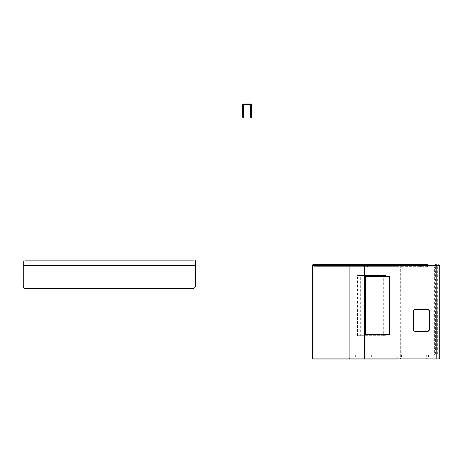 <?xml version="1.0" encoding="UTF-8"?>
<svg xmlns="http://www.w3.org/2000/svg" width="463" height="463" viewBox="0 0 463 463"><rect width="100%" height="100%" fill="white"/><g stroke="black" fill="none" stroke-linecap="round" stroke-linejoin="round"><path stroke-width="0.35" stroke-dasharray="2.31 1.74" d="M242.745 114.06L242.745 117.289L243.434 117.289L243.434 114.06L242.745 114.06L242.745 104.933A1.076 1.076 0 0 1 243.822 103.857L250.28 103.857A1.076 1.076 0 0 1 251.357 104.933L251.357 114.06L250.668 114.06L250.668 117.289L251.357 117.289L251.357 114.06M243.434 114.06L243.434 104.933A0.388 0.388 0 0 1 243.822 104.545L250.28 104.545A0.388 0.388 0 0 1 250.668 104.933L250.668 114.06M23.15 260.113L23.15 261.144L25.303 261.144L25.303 260.113L193.227 260.113L193.227 261.144L195.38 261.144L195.38 260.113M25.303 261.144L193.227 261.144M23.15 261.144L195.38 261.144L195.38 286.203A2.153 2.153 0 0 1 193.227 288.356L25.303 288.356A2.153 2.153 0 0 1 23.15 286.203L23.15 261.144M363.935 276.475L363.935 334.604L388.069 334.604L388.069 276.475L363.935 276.475L365.342 276.475L363.935 276.475L363.935 334.604L389.476 334.604L388.069 334.604L388.069 276.475L389.476 276.475L363.935 276.475M357.5 335.681L357.5 275.398L383.26 275.398L383.26 335.681L357.5 335.681L360.307 335.681L360.307 275.398L386.073 275.398L386.073 335.681L360.307 335.681M357.5 275.398L360.307 275.398M383.26 275.398L386.073 275.398M383.26 335.681L386.073 335.681M313.439 264.419L316.015 264.419L316.015 266.572L314.255 266.572L314.255 354.837L316.015 354.837L316.015 359.143L313.439 359.143M316.015 264.419L399.864 264.419A1.076 0.816 -90 0 1 400.68 265.496L400.68 358.067A1.076 0.816 -90 0 1 399.864 359.143L397.289 359.143L397.289 354.837L399.054 354.837L399.054 266.572L397.289 266.572L397.289 264.419M316.015 266.572L427.488 266.572L427.488 264.419L399.864 264.419M316.015 354.837L426.244 354.837L426.244 359.143L316.015 359.143M426.244 359.143L399.864 359.143M435.411 359.143L436.424 359.143A1.076 0.816 90 0 0 437.24 358.067L400.68 358.067M314.255 266.572L399.054 266.572M435.608 266.572L435.608 354.837L399.054 354.837M314.255 354.837L350.809 354.837L350.809 266.572M427.488 266.572L397.289 266.572M362.957 266.572L362.957 354.837L434.711 354.837L434.711 266.572M426.244 354.837L397.289 354.837M435.608 354.837L434.711 354.837M362.957 354.837L350.809 354.837M407.376 266.572L407.376 264.419M367.46 266.572L367.46 264.419M371.575 354.837L371.575 359.143M385.87 354.837L385.87 359.143M401.554 354.837L401.554 359.143M401.467 354.837L401.467 359.143M414.576 309.631L414.912 309.631L414.576 309.631A2.153 1.632 90 0 0 412.944 311.784L412.944 329.002A2.153 1.632 90 0 0 414.576 331.155L427.962 331.155M414.576 331.155L414.912 331.155M427.621 309.631L427.962 309.631M23.15 265.276L195.38 265.276M400.68 265.496L437.24 265.496L437.24 358.067L439.85 358.067M436.424 264.419A1.076 0.816 90 0 1 437.24 265.496L439.85 265.496M425.74 266.572L425.74 264.419M420.404 266.572L420.404 264.419M363.218 266.572L363.218 264.419M348.899 266.572L348.899 264.419M355.335 354.837L355.335 359.143M359.155 354.837L359.155 359.143M427.17 354.837L427.17 359.143M412.944 329.002L413.285 329.002M412.944 311.784L413.285 311.784M437.697 266.572L437.697 354.837M428.483 354.837L428.483 359.143"/><path stroke-width="0.69" d="M251.357 108.678L251.357 117.289L250.668 117.289L250.668 108.678L251.357 108.678L251.357 104.933A1.076 1.076 0 0 0 250.28 103.857L243.822 103.857A1.076 1.076 0 0 0 242.745 104.933L242.745 108.678L243.434 108.678L243.434 104.933A0.388 0.388 0 0 1 243.822 104.545L250.28 104.545A0.388 0.388 0 0 1 250.668 104.933L250.668 108.678M243.434 108.678L243.434 117.289L242.745 117.289L242.745 108.678M25.303 260.113L193.227 260.113M195.38 261.144L195.38 286.203A2.153 2.153 0 0 1 193.227 288.356L25.303 288.356A2.153 2.153 0 0 1 23.15 286.203L23.15 261.144M365.342 276.475L365.342 334.604L389.476 334.604L389.476 276.475L365.342 276.475L365.342 334.604L389.476 334.604L389.476 276.475L365.342 276.475M312.623 265.496L312.623 358.067L349.183 358.067L349.183 265.496L312.623 265.496A1.076 0.816 -90 0 1 313.439 264.419L427.488 264.419M397.289 359.143L313.439 359.143A1.076 0.816 -90 0 1 312.623 358.067M436.424 359.143L435.411 359.143A1.076 0.7 -90 0 0 436.111 358.067L436.111 265.496L364.364 265.496L364.364 358.067L439.85 358.067L439.85 265.496L436.111 265.496A1.076 0.7 -90 0 0 435.411 264.419M429.589 311.784A2.153 1.632 90 0 0 427.962 309.631L414.912 309.631A2.153 1.632 90 0 0 413.285 311.784L413.285 329.002A2.153 1.632 90 0 0 414.912 331.155L427.962 331.155A2.153 1.632 90 0 0 429.589 329.002L429.589 311.784L429.253 311.784A2.153 1.632 90 0 0 427.621 309.631L414.912 309.631M427.621 331.155A2.153 1.632 90 0 0 429.253 329.002L429.253 311.784M23.15 265.276L195.38 265.276M349.993 359.143A1.076 0.816 -90 0 1 349.183 358.067L364.364 358.067A1.076 0.7 -90 0 1 363.658 359.143M363.658 264.419A1.076 0.7 -90 0 1 364.364 265.496L349.183 265.496A1.076 0.816 -90 0 1 349.993 264.419M429.253 329.002L429.589 329.002M439.85 358.067L438.774 359.143M439.85 265.496L438.774 264.419"/></g></svg>
